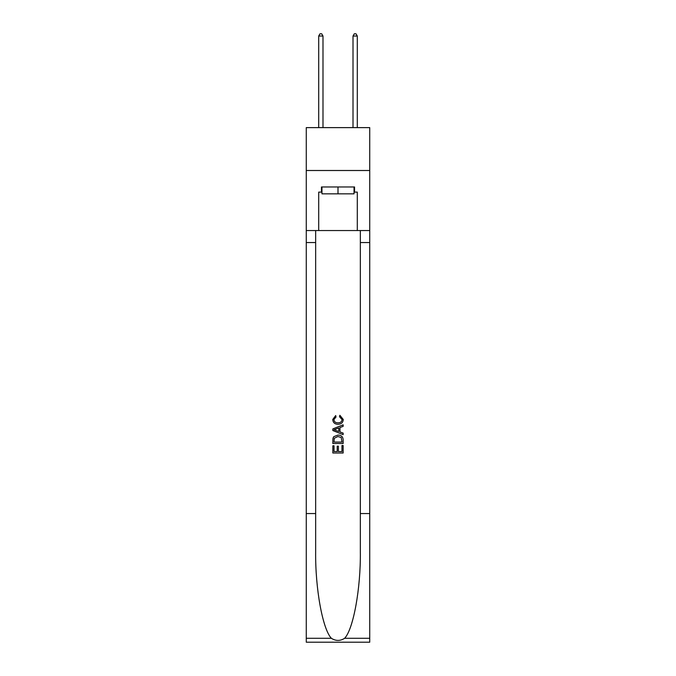 <?xml version="1.0" encoding="UTF-8"?>
<svg xmlns="http://www.w3.org/2000/svg" width="676" height="676" viewBox="0 0 676 676"><rect width="100%" height="100%" fill="white"/><g stroke="black" fill="none" stroke-linecap="round" stroke-linejoin="round"><path stroke-width="1.01" d="M369.73 170.504L369.73 127.62L306.27 127.62L306.27 170.504L369.73 170.504L369.73 230.541L357.3 230.541L357.3 192.119L354.554 192.119L354.554 186.973L321.446 186.973L321.446 192.119L321.962 192.119M354.038 186.973L354.038 193.835L321.962 193.835L321.962 186.973M338 186.973L338 193.835M341.955 445.492L341.955 451.568L338.389 451.568L341.955 451.568L341.955 445.492L343.138 445.492L343.138 453.013L332.845 453.013L332.854 445.763L332.845 453.013M337.206 446.16L337.206 451.568L334.037 451.568L337.206 451.568L337.206 446.16L338.389 446.16L338.389 451.568M333.733 436.679L332.998 438.183L333.733 436.679L337.941 435.074C341.228 435.057 342.969 436.645 343.138 439.831L343.138 443.515L332.854 443.515L332.854 440L332.845 443.515M339.851 415.284L339.513 416.729L339.851 415.284L343.273 419.483C342.994 422.644 341.211 424.232 337.915 424.258L337.915 424.258C334.755 424.182 333.023 422.601 332.719 419.509L335.71 415.546L336.023 416.999L333.902 419.585C334.214 421.807 335.55 422.88 337.915 422.804C340.324 422.931 341.71 421.866 342.09 419.619L339.513 416.729M344.633 638.288L369.73 638.288L369.73 642.2L306.27 642.2L306.27 513.557L315.658 513.557L315.658 551.802C315.202 588.357 322.621 629.195 331.367 638.288C335.786 641.11 340.205 641.11 344.633 638.288C353.379 629.195 360.798 588.357 360.342 551.802L360.342 230.541M332.845 428.914L332.845 430.544L343.138 434.634L332.854 430.544L332.854 428.914L343.138 424.824L332.845 428.914M360.342 513.557L369.73 513.557L369.73 230.541M306.27 513.557L306.27 170.504M315.658 230.541L315.658 513.557M369.73 638.288L369.73 513.557M306.27 230.541L318.7 230.541L318.7 192.119L321.446 192.119M318.7 230.541L357.3 230.541M354.038 192.119L354.554 192.119M343.138 424.824L343.138 426.362L339.977 427.536L339.977 431.922L343.138 433.096L343.138 434.634M335.938 430.435L338.786 431.482L338.786 427.976L334.037 429.733L335.938 430.435M338.786 427.976L338.786 431.482M332.854 440L332.998 438.183M341.228 437.516L341.955 442.062L341.228 437.516L337.915 436.527L334.248 438.276L334.037 442.062L341.955 442.062L334.037 442.062M332.854 445.763L334.037 445.763L334.037 451.568M322.993 127.62L322.993 36.031L318.7 36.031L318.7 127.62M318.7 36.031L319.993 33.8L321.708 33.8L322.993 36.031M357.3 127.62L357.3 36.031L353.007 36.031L353.007 127.62M353.007 36.031L354.292 33.8L356.007 33.8L357.3 36.031M360.342 242.549L369.73 242.549M315.658 242.549L306.27 242.549M306.27 638.288L331.367 638.288"/></g></svg>
